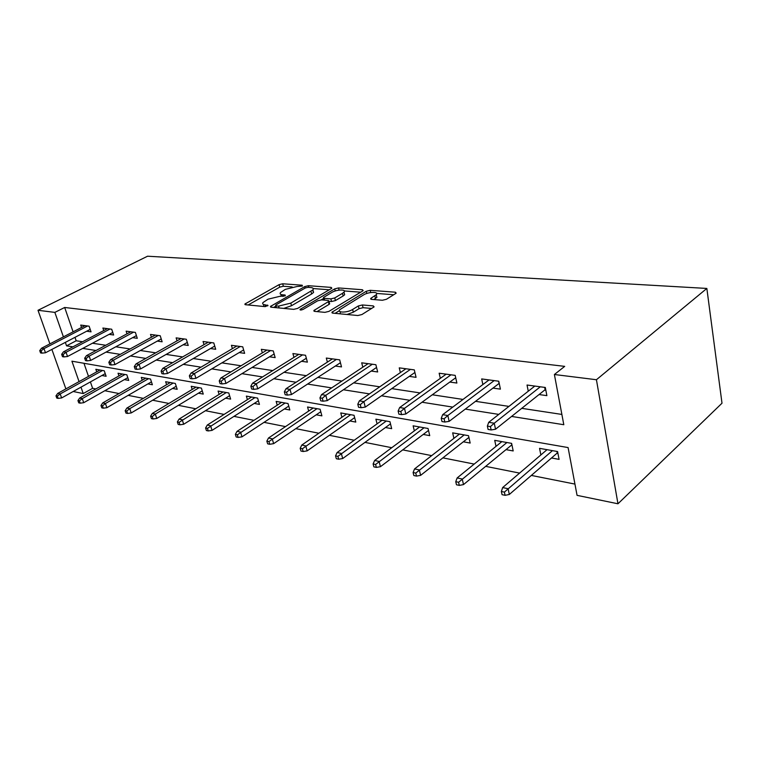 <?xml version="1.0" encoding="UTF-8"?>
<svg xmlns="http://www.w3.org/2000/svg" width="760" height="760" viewBox="0 0 760 760"><rect width="100%" height="100%" fill="white"/><g stroke="black" fill="none" stroke-linecap="round" stroke-linejoin="round"><path stroke-width="1.14" d="M302.224 286.055L302.185 285.228L282.682 283.774L279.072 284.658L244.891 304.048L245.499 304.722L264.898 306.594L268.023 305.567L265.022 304.817C262.846 304.551 262.172 303.791 263.007 302.547L268.042 299.193L279.937 296.295L285.104 295.877L285.104 295.013L282.549 294.804C280.326 294.557 279.632 293.816 280.469 292.581L285.323 289.37L297.084 286.491L302.224 286.055M382.375 300.267L386.412 299.288L395.703 293.502L396.188 293.113L395.352 292.201L370.187 290.32L366.272 291.27L331.94 312.208L332.68 313.11L357.827 315.523L361.931 314.535L374.101 306.859L373.293 305.909L362.406 304.959L358.378 305.938L352.63 309.462C347.519 312.806 336.699 312.949 339.805 309.672L363.555 294.918C368.505 291.707 379.306 291.498 376.238 294.709L370.68 298.481L371.488 299.373L382.375 300.267M54.853 312.388L64.676 307.477L564.699 366.367L554.392 374.509L596.429 379.734L706.847 288.439L147.554 256.215L38 310.289L54.853 312.388L63.412 336.87M331.265 288.61L331.844 288.154L331.123 287.394L308.427 285.703L304.722 286.606L270.465 306.451L271.111 307.192L293.712 309.358L297.587 308.417L331.265 288.61M338.513 287.945L362.397 289.74L363.175 290.567L362.644 290.995L328.899 311.391L324.909 312.36L314.592 311.372L313.88 310.517L328.976 301.264L328.244 300.438L321.537 299.867L317.67 300.808L303.221 309.349C301.14 310.194 300.067 310.222 300.01 309.444L334.713 288.876L338.513 287.945L339.065 290.111M79.049 381.615L71.915 361.19L568.091 447.573L577.058 495.349L617.966 503.785L722 403.209L706.847 288.439M64.676 307.477L73.103 331.844M74.993 337.335L76.18 340.774L82.584 341.743M92.454 343.235L105.773 345.258M115.814 346.778L130.121 348.954M140.353 350.502L155.714 352.83M166.145 354.416L182.656 356.915M193.296 358.53L211.061 361.228M221.91 362.872L241.043 365.769M252.111 367.45L272.745 370.576M284.031 372.295L306.318 375.668M317.832 377.416L341.924 381.073M353.675 382.85L379.753 386.812M391.761 388.626L420.033 392.92M432.298 394.772L463.011 399.437M475.522 401.327L508.943 406.401M521.74 408.338L561.878 414.428M86.678 331.227L91.038 331.844L89.12 326.192L80.712 325.062L81.538 327.474M109.107 334.372L113.62 334.998L111.701 329.222L102.894 328.044L103.74 330.572M132.62 337.659L137.294 338.314L135.375 332.405L126.132 331.16L127.005 333.83M157.291 341.116L162.136 341.791L160.218 335.74L150.518 334.438L151.411 337.25M183.207 344.745L188.233 345.448L186.323 339.255L176.13 337.877L177.052 340.841M210.472 348.555L215.697 349.286L213.798 342.94L203.062 341.497L204.012 344.641M239.2 352.583L244.625 353.343L242.734 346.826L231.42 345.306L232.408 348.64M269.486 356.82L275.148 357.608L273.277 350.93L261.335 349.324L262.342 352.877M301.492 361.294L307.391 362.121L305.539 355.272L292.913 353.571L293.959 357.361M335.35 366.035L341.506 366.899L339.682 359.851L326.315 358.055L327.389 362.121M371.222 371.06L377.663 371.963L375.877 364.714L361.703 362.815L362.805 367.194M409.308 376.39L416.052 377.33L414.305 369.882L399.247 367.859L400.377 372.59M449.806 382.062L456.883 383.049L455.183 375.373L439.156 373.217L440.325 378.366M492.964 388.094L500.403 389.139L498.769 381.226L481.669 378.926L482.866 384.55M539.039 394.544L546.877 395.647L545.319 387.476L527.041 385.026L528.267 391.21M90.402 381.919L92.615 388.303L95.855 388.94M104.813 390.726L119.035 393.547M128.165 395.361L143.355 398.373M152.665 400.226L168.9 403.446M178.4 405.337L195.785 408.785M205.466 410.713L224.095 414.409M233.975 416.375L253.954 420.337M264.034 422.341L285.494 426.607M295.792 428.649L318.867 433.228M329.374 435.318L354.217 440.249M364.962 442.387L391.751 447.706M402.733 449.882L431.67 455.63M442.89 457.862L474.192 464.075M485.668 466.355L519.602 473.1M531.344 475.427L574.94 484.082M83.971 363.29L88.502 376.399M101.935 375.497L106.124 376.266L104.262 370.785L95.846 369.284L96.729 371.849M124.374 379.62L128.715 380.409L126.853 374.813L118.047 373.236L118.949 375.934M147.886 383.923L152.38 384.75L150.518 379.031L141.284 377.378L142.215 380.219M172.53 388.445L177.194 389.3L175.332 383.448L165.651 381.719L166.601 384.712M198.407 393.195L203.243 394.088L201.4 388.094L191.216 386.279L192.204 389.433M225.606 398.183L230.631 399.104L228.788 392.977L218.091 391.067L219.108 394.411M254.23 403.437L259.454 404.396L257.63 398.107L246.363 396.102L247.409 399.655M284.382 408.975L289.835 409.972L288.03 403.531L276.146 401.413L277.219 405.194M316.217 414.808L321.898 415.853L320.122 409.241L307.562 407.008L308.674 411.055M349.856 420.983L355.794 422.075L354.036 415.292L340.765 412.927L341.905 417.269M385.462 427.519L391.675 428.659L389.956 421.686L375.896 419.188L377.074 423.861M423.225 434.445L429.733 435.641L428.051 428.478L413.126 425.818L414.342 430.873M463.324 441.798L470.164 443.051L468.53 435.689L452.666 432.858L453.91 438.358M506.008 449.635L513.19 450.946L511.622 443.365L494.722 440.353L496.005 446.367M551.513 457.976L559.084 459.373L557.583 451.554L539.553 448.343L540.854 454.955M92.615 388.303L83.23 393.566L73.197 391.505M617.966 503.785L596.429 379.734M511.575 416.433L563.806 424.716L554.392 374.509M65.341 342.38L66.547 345.838L72.922 346.845M82.745 348.403L96.016 350.512M106.029 352.099L120.279 354.359M130.482 355.974L145.787 358.406M156.189 360.059L172.662 362.672M183.264 364.353L200.991 367.166M211.812 368.875L230.907 371.906M241.956 373.663L262.561 376.931M273.828 378.717L296.087 382.251M307.591 384.075L331.654 387.894M343.406 389.756L369.483 393.889M381.482 395.798L409.763 400.283M422.028 402.23L452.77 407.103M465.3 409.089L498.769 414.399M38 310.289L49.913 343.872M51.88 349.419L65.892 388.892M80.987 387.163L83.23 393.566M76.18 340.774L66.547 345.838M281.152 295.108L280.887 296.372M263.72 305.092L263.473 306.451M292.153 286.928L283.356 286.254L279.747 287.137L248.149 304.978M275.671 306.29L273.685 307.439M329.27 289.788L313.243 288.553M307.962 287.318L305.358 287.954L275.88 304.94L275.861 305.843L278.597 306.099L290.795 303.135L312.92 289.864C313.832 288.553 313.091 287.774 310.707 287.536L307.962 287.318M283.793 308.408L291.498 305.729L290.795 303.135M312.55 290.263L313.585 292.429L311.638 293.977L291.498 305.729M344.327 290.947L360.648 292.201M317.034 311.6L329.07 304.389L329.469 303.202M321.224 299.849L323.665 298.404M342.484 293.322L343.995 292.115C346.769 289.104 336.604 289.427 331.759 292.476L323.437 297.521L324.159 298.309L330.866 298.88L334.751 297.939L342.484 293.322L343.149 295.953L344.66 294.747L344.195 292.904M343.149 295.953L335.426 300.58L331.541 301.52L328.985 301.302M376.399 295.383L376.884 297.407L373.806 299.563M340.337 311.762L340.166 313.823M347.044 314.488L353.315 312.198L352.63 309.462M371.688 308.455L363.071 307.686L359.052 308.665L353.315 312.198M339.359 310.716L335.055 313.338M393.718 294.738L376.627 293.426M55.974 395.856L56.772 398.088L58.149 398.382L57.351 396.15L55.974 395.856L57.703 393.414L60.192 393.937L61.627 397.945L105.241 373.654M57.351 396.15L60.192 393.937L102.552 370.481M57.703 393.414L100.026 370.025M61.627 397.945L58.149 398.382M41.107 350.844L39.729 350.616L40.555 352.916L41.923 353.144L41.107 350.844L44.004 348.631L41.524 348.222L85.053 325.651M87.581 325.983L44.004 348.631L45.476 352.763L90.203 329.384M41.923 353.144L45.476 352.763M41.524 348.222L39.729 350.616M77.938 400.577L78.745 402.847L80.189 403.161L79.382 400.881L77.938 400.577L79.677 398.059L82.27 398.61L83.714 402.705L127.803 377.673M79.382 400.881L82.27 398.61L125.001 374.481M79.677 398.059L122.36 374.005M83.714 402.705L80.189 403.161M100.975 405.517L101.783 407.844L103.293 408.177L102.495 405.849L100.975 405.517L102.704 402.933L105.44 403.512L106.875 407.702L151.439 381.862M102.495 405.849L105.44 403.512L148.523 378.67M102.704 402.933L145.758 378.176M106.875 407.702L103.293 408.177M63.089 354.559L61.655 354.312L62.481 356.659L63.916 356.905L63.089 354.559L66.044 352.279L63.441 351.851L107.388 328.643M110.029 329.004L66.044 352.279L67.526 356.506L112.765 332.424M63.916 356.905L67.526 356.506M63.441 351.851L61.655 354.312M86.174 358.445L84.664 358.188L85.49 360.591L87.001 360.858L86.174 358.445L89.177 356.117L86.45 355.661L130.786 331.787M133.56 332.167L89.177 356.117L90.659 360.44L136.41 335.606M87.001 360.858L90.659 360.44M86.45 355.661L84.664 358.188M125.172 410.713L125.97 413.098L127.566 413.44L126.758 411.055L125.172 410.713L126.891 408.053L129.761 408.661L131.195 412.946L176.225 386.26M126.758 411.055L129.761 408.661L173.195 383.068M126.891 408.053L170.287 382.546M131.195 412.946L127.566 413.44M150.603 416.176L151.401 418.608L153.073 418.969L152.275 416.527L150.603 416.176L152.314 413.43L155.325 414.067L156.759 418.456L202.255 390.868M152.275 416.527L155.325 414.067L199.082 387.676M152.314 413.43L196.032 387.134M156.759 418.456L153.073 418.969M177.375 421.914L178.173 424.412L179.93 424.802L179.132 422.294L177.375 421.914L179.066 419.092L182.248 419.767L183.673 424.26L229.605 395.694M179.132 422.294L226.299 392.53M179.066 419.092L223.089 391.96M183.673 424.26L179.93 424.802M110.428 362.539L108.841 362.263L109.668 364.724L111.254 364.999L110.428 362.539L113.487 360.135L110.618 359.66L155.334 335.094M158.251 335.483L113.487 360.135L114.978 364.572L161.225 338.931M111.254 364.999L114.978 364.572M110.618 359.66L108.841 362.263M135.954 366.842L134.273 366.558L135.109 369.075L136.781 369.369L135.954 366.842L139.07 364.373L136.049 363.878L181.127 338.551M184.195 338.969L139.07 364.373L140.552 368.923L187.302 342.418M136.781 369.369L140.552 368.923M136.049 363.878L134.273 366.558M162.849 371.374L161.082 371.079L161.909 373.663L163.675 373.958L162.849 371.374L166.022 368.837L162.839 368.315L208.259 342.199M211.48 342.627L166.022 368.837L167.504 373.492L214.738 346.085M163.675 373.958L167.504 373.492M162.839 368.315L161.082 371.079M205.589 427.975L206.378 430.53L208.24 430.939L207.451 428.374L205.589 427.975L207.261 425.058L210.615 425.771L212.04 430.378L258.4 400.767M207.451 428.374L254.942 397.632M207.261 425.058L251.56 397.034M212.04 430.378L208.24 430.939M191.216 376.162L189.354 375.839L190.18 378.499L192.042 378.812L191.216 376.162L194.456 373.549L191.102 372.998L236.825 346.037M240.226 346.493L194.456 373.549L195.938 378.328L243.637 349.933M192.042 378.812L195.938 378.328M191.102 372.998L189.354 375.839M235.372 434.368L236.16 436.99L238.127 437.418L237.339 434.796L235.372 434.368L237.025 431.357L240.568 432.108L241.984 436.829L288.752 406.106M237.339 434.796L285.123 403.009M237.025 431.357L281.561 402.373M241.984 436.829L238.127 437.418M221.198 381.216L219.232 380.883L220.048 383.601L222.024 383.942L221.198 381.216L224.504 378.527L220.951 377.938L266.959 350.084M270.541 350.569L224.504 378.527L225.976 383.43L274.132 353.979M222.024 383.942L225.976 383.43M220.951 377.938L219.232 380.883M266.855 441.132L267.644 443.821L269.714 444.267L268.935 441.579L266.855 441.132L268.479 438.016L272.232 438.805L273.628 443.659L320.786 411.72M268.935 441.579L316.977 408.69M268.479 438.016L313.215 408.015M273.628 443.659L269.714 444.267M252.938 386.565L250.847 386.213L251.655 389.006L253.745 389.367L252.938 386.565L256.3 383.791L252.538 383.173L298.775 354.359M302.565 354.863L256.3 383.791L257.763 388.835L306.337 358.245M253.745 389.367L257.763 388.835M252.538 383.173L250.847 386.213M300.19 448.286L300.969 451.05L303.173 451.526L302.394 448.761L300.19 448.286L301.786 445.065L305.757 445.901L307.144 450.88L354.644 417.63M302.394 448.761L350.645 414.684M301.786 445.065L346.665 413.972M307.144 450.88L303.173 451.526M286.567 392.236L284.354 391.865L285.161 394.734L287.375 395.115L286.567 392.236L290.006 389.376L286.017 388.721L332.433 358.881M336.442 359.423L290.006 389.376L291.451 394.554L340.423 362.738M287.375 395.115L291.451 394.554M286.017 388.721L284.354 391.865M335.549 455.876L336.309 458.717L338.656 459.22L337.887 456.38L335.549 455.876L337.098 452.533L341.316 453.425L342.684 458.546L390.498 423.871M337.887 456.38L386.279 421.03M337.098 452.533L382.062 420.28M342.684 458.546L338.656 459.22M322.297 398.259L319.941 397.86L320.729 400.815L323.085 401.223L322.297 398.259L325.802 395.305L321.556 394.601L368.096 363.669M372.343 364.24L325.802 395.305L327.227 400.634L376.551 367.469M323.085 401.223L327.227 400.634M321.556 394.601L319.941 397.86M373.112 463.942L373.863 466.858L376.352 467.4L375.601 464.474L373.112 463.942L374.623 460.474L379.097 461.424L380.437 466.688L428.516 430.454M375.601 464.474L424.061 427.766M374.623 460.474L419.587 426.968M380.437 466.688L376.352 467.4M360.297 404.662L357.789 404.244L358.568 407.284L361.076 407.712L360.297 404.662L363.878 401.612L359.366 400.862L405.945 368.752M410.457 369.36L363.878 401.612L365.275 407.094L414.912 372.476M361.076 407.712L365.275 407.094M359.366 400.862L357.789 404.244M413.108 472.52L413.839 475.532L416.49 476.102L415.758 473.09L413.108 472.52L414.551 468.93L419.32 469.936L420.631 475.351L468.91 437.418M415.758 473.09L464.198 434.919M414.551 468.93L459.439 434.065M420.631 475.351L416.49 476.102M400.815 411.502L398.135 411.046L398.905 414.181L401.574 414.637L400.815 411.502L404.472 408.338L399.655 407.541L446.177 374.158M450.984 374.803L404.472 408.338L405.83 413.991L455.715 377.767M401.574 414.637L405.83 413.991M399.655 407.541L398.135 411.046M512.012 445.236L511.47 445.141M455.762 481.678L456.475 484.776L459.306 485.393L458.594 482.286L455.762 481.678L457.14 477.935L462.232 479.019L463.495 484.595L511.793 444.875L511.48 443.337M458.594 482.286L506.911 442.529M457.14 477.935L501.837 441.626M463.495 484.595L459.306 485.393M498.598 383.819L499.32 383.914M444.096 418.798L441.237 418.313L441.978 421.543L444.837 422.037L444.096 418.798L447.83 415.52L442.681 414.666L489.05 379.924M494.171 380.608L447.83 415.52L449.151 421.353L499.082 383.448L498.617 381.206M444.837 422.037L449.151 421.353M442.681 414.666L441.237 418.313M557.954 453.483L556.928 453.302M501.362 491.473L502.046 494.665L505.077 495.32L504.393 492.119L501.362 491.473L502.645 487.568L508.108 488.718L509.314 494.475L557.251 453.017L556.947 451.44M504.393 492.119L552.444 450.642M502.645 487.568L547.038 449.673M509.314 494.475L505.077 495.32M557.906 453.255L557.251 453.017M544.635 390.089L545.851 390.25M490.438 426.607L487.369 426.094L488.081 429.428L491.15 429.96L490.438 426.607L494.256 423.206L488.728 422.294L534.812 386.07M540.293 386.802L494.256 423.206L495.529 429.229L545.119 389.709L544.673 387.391M491.15 429.96L495.529 429.229M488.728 422.294L487.369 426.094M545.119 389.709L545.794 389.947M302.385 285.959L302.185 285.228M267.776 305.795L267.577 305.055M285.304 295.754L285.104 295.013M283.014 296.505L282.549 294.804M265.515 306.574L265.022 304.817M245.983 304.769L245.613 303.477M279.747 287.137L279.072 284.658M283.356 286.254L282.682 283.774M271.51 307.23L271.149 305.909M305.121 288.097L304.722 286.606M308.873 287.394L308.427 285.703M331.408 288.524L331.123 287.394M276.374 307.695L275.861 305.843M279.11 307.962L278.597 306.099M311.638 293.977L310.963 291.403M362.7 290.956L362.397 289.74M314.858 311.391L314.498 310.023M329.07 304.389L328.387 301.739M300.703 310.023L300.456 309.082M335.245 290.976L334.713 288.876M324.624 300.133L324.159 298.309M331.541 301.52L330.866 298.88M335.426 300.58L334.751 297.939M371.526 299.373L371.203 298.053M375.506 298.509L374.86 295.811M359.052 308.665L358.378 305.938M363.071 307.686L362.406 304.959M373.625 307.258L373.293 305.909M332.88 313.13L332.528 311.742M366.814 293.464L366.272 291.27M370.728 292.534L370.187 290.32M395.666 293.531L395.352 292.201M245.062 304.627L244.891 304.048M270.645 307.087L270.465 306.451M276.051 307.667L275.528 305.767M313.585 292.429L312.92 289.864M314.07 311.258L313.88 310.517M329.659 303.915L328.976 301.264M300.143 309.938L300.01 309.444M344.66 294.747L343.995 292.115M324.102 300.086L323.617 298.195M370.87 299.24L370.68 298.481M376.884 297.407L376.238 294.709M332.139 312.987L331.94 312.208"/></g></svg>
